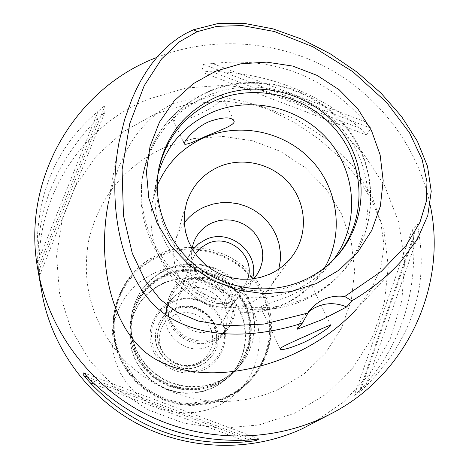 <?xml version="1.0" encoding="UTF-8"?>
<svg xmlns="http://www.w3.org/2000/svg" width="469" height="469" viewBox="0 0 469 469"><rect width="100%" height="100%" fill="white"/><g stroke="black" fill="none" stroke-linecap="round" stroke-linejoin="round"><path stroke-width="0.35" stroke-dasharray="2.35 1.76" d="M296.971 329.332L298.671 324.736L301.637 319.401L305.454 314.664L309.147 311.31M400.772 261.643L356.469 309.135L371.284 289.15L380.769 267.781L384.052 245.469L380.816 222.711L371.841 200.122L358.011 178.296L340.195 157.848L319.248 139.375L296.003 123.47L271.305 110.725L245.996 101.709L220.917 97.013L196.916 97.235L174.831 102.998L167.656 106.463L160.826 110.649L154.354 115.526L148.245 121.043L142.506 127.163L137.136 133.835L132.147 141.028L127.539 148.691L119.519 165.27L113.129 183.215L108.421 202.174L119.302 140.946M156.869 57.376C211.742 35.896 275.555 40.1 327.731 68.058C379.732 96.327 418.219 147.366 430.184 205.047M310.695 424.539L343.877 401.827L370.897 372.503L390.513 338.108L401.904 300.377L404.647 261.163L398.738 222.329L384.562 185.671L362.859 152.841L334.673 125.305L301.309 104.27L264.287 90.687L225.267 85.17L186.017 88.014L148.321 99.158C74.284 128.823 26.792 212.258 42.011 293.26M104.786 112.443L105.091 105.349L98.138 111.282L37.52 262.505L39.255 276.347L38.329 267.16C35.603 211.021 55.477 161.4 97.945 118.294L104.786 112.443L39.255 276.347M37.52 262.505C34.12 198.463 54.322 148.057 98.138 111.282M354.283 395.39L358.785 392.905L365.568 386.526L418.876 233.281L417.568 224.235L412.222 229.388L413.506 238.293C416.501 298.395 398.984 348.666 360.96 389.118L354.283 395.39L412.222 229.388M418.876 233.281C428.121 289.953 410.357 341.033 365.568 386.526M366.389 134.873L370.944 128.236L364.653 121.559L212.615 63.544L203.487 64.347L201.606 72.027L210.587 71.229C266.791 72.812 316.663 91.836 360.204 128.301L366.389 134.873L201.606 72.027M212.615 63.544C273.615 56.462 324.29 75.802 364.653 121.559M155.192 113.908L190.056 103.614L226.386 101.146L262.447 106.557L296.555 119.56L327.098 139.533L352.641 165.545L371.946 196.405L384.047 230.678L388.285 266.744L384.357 302.863L372.345 337.246L352.735 368.153L326.412 393.954L294.649 413.242L259.04 424.937L221.415 428.338L183.766 423.202L148.098 409.765L116.324 388.737L90.13 361.253L70.878 328.798L59.528 293.131L56.585 256.133L62.101 219.738L75.673 185.788L96.514 155.937L123.488 131.607L155.192 113.908M278.387 389.417C257.041 399.043 234.523 402.906 210.833 401.007C175.852 397.489 146.222 383.009 121.946 357.577C91.854 322.824 80.838 283.423 88.899 239.383C99.756 196.218 125.311 165.422 165.557 146.996L193.849 138.548L223.355 136.467L252.674 140.823L280.398 151.376L305.213 167.626L325.932 188.802L341.555 213.917L351.287 241.775L354.617 271.059L351.304 300.336L341.455 328.165L325.474 353.122L304.105 373.91L278.387 389.417M226.181 396.651C264.815 379.351 282.209 330.651 264.199 293.031C246.747 255.154 198.487 236.827 160.38 253.706C112.759 272.483 98.009 340.676 134.89 378.125C149.025 392.952 166.284 401.382 186.668 403.428C200.48 404.536 213.647 402.279 226.181 396.651M167.345 268.837C193.07 257.51 225.313 266.017 242.268 288.523C259.345 310.924 258.566 344.152 240.069 365.462C234.219 372.187 227.213 377.416 219.046 381.156L209.93 384.445L200.386 386.274L190.654 386.597L180.964 385.401L171.566 382.716L162.696 378.6L154.577 373.16L147.401 366.535L141.351 358.891L136.585 350.419L133.202 341.332L131.291 331.853L130.898 322.221L132.024 312.671C136.69 292.298 148.462 277.689 167.345 268.837M165.78 274.148C147.254 282.842 135.705 297.176 131.127 317.161L130.024 326.53L130.411 335.98L132.281 345.278L135.594 354.195L140.272 362.502L146.199 370L153.234 376.496L161.201 381.83L169.895 385.864L179.111 388.496L188.608 389.669L198.153 389.352L207.515 387.552L216.449 384.322C224.458 380.658 231.334 375.528 237.074 368.927C255.218 348.021 256.004 315.42 239.254 293.442C222.634 271.363 191.006 263.021 165.78 274.148M166.231 275.139C190.959 264.235 221.954 272.366 238.299 293.963C254.761 315.467 254.104 347.412 236.423 367.977C230.754 374.561 223.942 379.673 215.986 383.314L207.192 386.485L197.982 388.25L188.585 388.555L179.246 387.388L170.183 384.785L161.635 380.799L153.809 375.534L146.908 369.126L141.099 361.734L136.52 353.544L133.29 344.762L131.49 335.605L131.15 326.307L132.276 317.091C136.831 297.604 148.151 283.622 166.231 275.139M163.957 282.772C146.381 291.032 135.377 304.633 130.957 323.575L129.854 332.533L130.183 341.573L131.936 350.472L135.072 359.008L139.516 366.963L145.156 374.145L151.862 380.371L159.46 385.489L167.761 389.358L176.561 391.891L185.636 393.016L194.764 392.717L203.71 391.005L212.258 387.916C219.984 384.375 226.609 379.403 232.12 373.007C249.309 353.01 249.965 321.957 233.978 301.051C218.108 280.052 187.981 272.155 163.957 282.772M172.827 302.089C196.962 290.305 227.864 312.465 224.252 339.046C222.488 352.495 215.482 362.244 203.241 368.288L196.329 370.604L189.071 371.501L181.767 370.938L174.708 368.939L168.178 365.58L162.444 361.007L157.736 355.396L154.242 348.983L152.103 342.018L151.399 334.79L152.155 327.579L154.342 320.69L157.865 314.382L162.579 308.913L172.827 302.089M209.244 346.075C186.076 357.771 157.508 331.929 167.017 307.992L169.631 302.358L173.342 297.375L174.796 295.898L183.461 290.141C203.88 280.181 230.062 298.958 227.008 321.412L225.448 328.482L222.247 334.983C218.988 339.902 214.655 343.601 209.244 346.075M213.524 339.204C219.123 336.654 223.607 332.832 226.973 327.743C244.759 303.097 214.04 267.781 186.832 281.371C178.595 285.17 172.926 291.319 169.825 299.82C159.993 324.554 189.564 351.287 213.524 339.204M186.234 280.075L192.02 278.14L198.076 277.29L204.203 277.554L210.182 278.926L215.828 281.347L220.94 284.747L225.349 289.01L228.913 293.987L231.504 299.521L233.04 305.419L233.462 311.492L232.759 317.531L230.941 323.329L228.081 328.693C224.569 333.934 219.92 337.879 214.134 340.517C189.159 353.11 158.299 325.363 168.394 299.527C171.613 290.557 177.558 284.073 186.234 280.075M187.524 276.669C178.742 280.72 172.721 287.28 169.461 296.361C159.237 322.52 190.502 350.63 215.799 337.879C221.655 335.206 226.363 331.214 229.921 325.902L232.817 320.474L234.652 314.605L235.368 308.491L234.94 302.341L233.386 296.367L230.754 290.762L227.148 285.721L222.675 281.406L217.499 277.965L211.783 275.508L205.727 274.125L199.524 273.855L193.386 274.711L187.524 276.669M191.065 284.337C212.322 273.714 236.605 300.893 223.244 320.485L218.472 326.131L212.217 330.135C192.97 339.832 169.403 317.953 177.845 298.302C180.366 291.888 184.774 287.227 191.065 284.337M195.321 253.776L192.296 259.656C182.57 282.274 209.889 307.57 232.132 296.431C237.507 293.987 241.746 290.288 244.847 285.334L247.626 279.331M252.439 278.949L248.435 288.124C244.871 293.647 240.069 297.774 234.031 300.512C208.564 313.274 177.141 284.601 187.887 258.542L192.665 249.748M192.003 248.623C186.404 275.039 217.821 299.093 242.25 287.005L248.429 283.475L253.735 278.779M278.832 269.059L275.637 277.918L270.865 286.055C265.401 293.588 258.378 299.298 249.801 303.185L241.623 306.052L233.046 307.558L224.305 307.664L215.634 306.363L207.275 303.683L199.436 299.703L192.343 294.526L186.181 288.294L181.116 281.177L177.288 273.368L174.79 265.079L173.688 256.531L174.005 247.949L176.133 238.281L179.85 229.617L184.247 222.845M324.753 267.606L314.752 281.599C306.128 291.425 295.775 299.075 283.692 304.533C252.727 318.387 214.081 313.573 186.785 292.287C158.475 268.01 146.967 237.988 152.278 202.215L157.174 185.73M157.895 174.468L156.406 180.934C150.784 218.835 163.019 250.681 193.122 276.47C222.142 299.081 263.215 304.223 296.068 289.561C308.889 283.774 319.87 275.678 329.004 265.266L333.189 260.119M291.536 295.042C304.158 288.517 310.736 284.923 311.275 284.273C311.774 284.39 298.442 297.85 284.091 304.053C270.789 308.889 263.033 310.103 260.823 307.693C259.193 305.706 276.927 301.608 291.536 295.042M199.753 100.055C212.926 94.82 220.483 93.612 222.423 96.438C221.503 101.673 212.598 108.146 195.702 115.849C182.652 121.09 175.054 122.327 172.903 119.554C173.6 114.436 182.552 107.934 199.753 100.055M304.223 300.142C266.996 316.81 220.5 311.48 187.072 286.453C153.685 261.368 136.098 218.724 142.195 179.029C149.611 139.844 171.461 112.032 207.738 95.582C255.511 75.398 315.344 92.217 346.333 134.269C377.58 176.121 375.083 237.449 339.239 275.303C329.279 285.814 317.607 294.092 304.223 300.142M336.812 256.303L335.845 257.428C326.465 268.116 315.186 276.429 302.013 282.367C268.25 297.422 226.011 292.123 196.165 268.872C166.348 245.586 151.469 206.419 158.387 170.722L158.68 169.268M358.785 392.905L417.568 224.235M360.96 389.118L413.506 238.293M370.944 128.236L203.487 64.347M360.204 128.301L210.587 71.229M105.091 105.349L38.464 271.838M97.945 118.294L38.329 267.16M90.206 379.978L249.555 440.016M83.74 372.861L259.046 438.925M87.551 377.14L253.395 439.635M94.832 384.486L243.206 440.385M225.349 398.433C233.843 394.54 241.388 389.334 247.99 382.804C274.365 356.733 277.818 312.964 256.543 282.866C235.485 252.615 193.222 240.579 159.524 255.376C133.348 267.77 117.995 288.341 113.475 317.079L112.953 328.91L114.243 340.717L117.314 352.231L122.104 363.176L128.512 373.301L136.385 382.364L145.548 390.161L155.784 396.498L166.853 401.23L178.501 404.249L190.455 405.48L202.432 404.905L214.151 402.537L225.349 398.433M159.765 256.103C193.128 241.453 234.969 253.33 255.863 283.253C276.962 313.022 273.638 356.346 247.603 382.229C241.031 388.778 233.498 393.995 225.003 397.882L213.893 401.951L202.256 404.301L190.373 404.864L178.513 403.633L166.952 400.626L155.972 395.918L145.824 389.61L136.743 381.866L128.946 372.855L122.608 362.795L117.877 351.92L114.858 340.488L113.609 328.769L114.16 317.032C118.704 288.652 133.905 268.344 159.765 256.103M226.128 397.624L214.866 401.751L203.077 404.131L191.035 404.712L179.017 403.469L167.304 400.432L156.171 395.678L145.877 389.299L136.667 381.467L128.746 372.351L122.303 362.168L117.485 351.164L114.395 339.591L113.105 327.72L113.627 315.825C118.17 286.928 133.606 266.251 159.929 253.788C193.808 238.92 236.306 251.021 257.481 281.435C278.867 311.697 275.409 355.701 248.887 381.913C242.256 388.473 234.67 393.714 226.128 397.624M167.152 269.493C148.315 278.328 136.567 292.902 131.912 313.222L130.792 322.748L131.185 332.363L133.09 341.819L136.461 350.888L141.222 359.336L147.254 366.963L154.407 373.57L162.514 378.999L171.361 383.103L180.735 385.782L190.402 386.978L200.111 386.655L209.631 384.826L218.724 381.543C226.873 377.821 233.861 372.597 239.7 365.89C258.149 344.633 258.935 311.48 241.893 289.127C224.985 266.679 192.812 258.19 167.152 269.493M165.545 274.934C190.701 263.836 222.236 272.155 238.809 294.169C255.505 316.083 254.726 348.596 236.628 369.437C230.906 376.021 224.053 381.139 216.068 384.791L207.157 388.015L197.824 389.809L188.304 390.126L178.836 388.959L169.649 386.327L160.978 382.305L153.035 376.988L146.023 370.516L140.114 363.041L135.447 354.752L132.147 345.864L130.282 336.595L129.895 327.169L130.998 317.83C135.559 297.897 147.078 283.604 165.545 274.934M166.003 275.924C147.97 284.384 136.678 298.325 132.141 317.759L131.015 326.946L131.355 336.214L133.155 345.348L136.373 354.101L140.935 362.267L146.727 369.642L153.609 376.032L161.412 381.279L169.936 385.254L178.97 387.851L188.286 389.012L197.648 388.707L206.835 386.954L215.605 383.783C223.537 380.154 230.326 375.059 235.983 368.493C253.612 347.986 254.268 316.135 237.853 294.69C221.561 273.151 190.654 265.044 166.003 275.924M163.798 283.294C187.782 272.694 217.845 280.573 233.685 301.532C249.643 322.396 248.98 353.392 231.827 373.347C226.328 379.738 219.715 384.697 212.006 388.226L203.476 391.31L194.547 393.022L185.437 393.321L176.379 392.195L167.597 389.669L159.313 385.805L151.727 380.699L145.038 374.491L139.404 367.321L134.972 359.377L131.848 350.859L130.095 341.977L129.766 332.955L130.863 324.015C135.283 305.108 146.258 291.53 163.798 283.294M172.117 301.391C153.721 309.335 144.815 332.515 153.334 350.876C161.576 369.361 185.226 378.278 203.552 369.836C222.013 361.663 230.549 338.384 221.972 320.251C213.665 301.989 190.385 293.172 172.117 301.391M199.776 362.953L206.712 358.574L212.129 352.448C228.749 329.654 200.421 296.836 175.218 309.487C167.562 313.04 162.309 318.785 159.454 326.711C150.496 349.598 177.704 374.127 199.776 362.953M199.407 363.545C177.405 374.678 150.285 350.237 159.214 327.421C162.057 319.518 167.298 313.79 174.931 310.249C200.052 297.633 228.286 330.352 211.718 353.075L206.319 359.178L199.407 363.545M200.064 365.521L204.367 363.158L207.316 360.954L213.014 354.599C230.918 330.463 200.861 295.341 174.022 308.819C165.815 312.63 160.21 318.803 157.221 327.339C147.964 351.58 176.76 377.316 200.064 365.521M199.882 365.797C176.614 377.574 147.87 351.879 157.109 327.673C160.093 319.155 165.686 312.993 173.888 309.182C200.685 295.728 230.689 330.792 212.815 354.892L207.122 361.241L204.179 363.44L199.882 365.797M174.955 314.787L180.641 312.999L186.592 312.506L192.513 313.339L198.111 315.461L203.112 318.75L207.257 323.059L210.347 328.165L212.223 333.822L212.797 339.744L212.029 345.635L209.96 351.205L206.688 356.17L202.379 360.286L197.244 363.334L191.534 365.158L185.554 365.673L179.586 364.847L173.952 362.719L168.922 359.395L164.76 355.051L161.67 349.903L159.812 344.211L159.272 338.266L160.081 332.363L162.192 326.805L165.493 321.869L169.819 317.794L174.955 314.787M155.556 272.524C131.168 284.12 116.828 303.308 112.542 330.094L112.021 341.174L113.193 352.231L116.036 363.012L120.492 373.265L126.46 382.751L133.806 391.246L142.359 398.55L151.915 404.489L162.262 408.927L173.149 411.753L184.323 412.913L195.526 412.374L206.495 410.152L218.66 405.515L229.828 398.791L238.293 391.539C262.869 367.11 266.064 326.201 246.184 298.091C226.504 269.839 187.031 258.654 155.556 272.524M306.122 298.02C319.624 291.923 331.395 283.575 341.432 272.981C377.574 234.811 380.066 172.979 348.543 130.787C317.284 88.383 256.953 71.417 208.775 91.754C172.193 108.327 150.162 136.362 142.682 175.869C136.538 215.892 154.278 258.9 187.958 284.202C221.679 309.446 268.579 314.822 306.122 298.02M305.454 314.664L312.389 307.424M186.668 403.428L210.833 401.007M134.89 378.125L121.946 357.577M132.024 312.671L131.127 317.161M240.069 365.462L237.074 368.927M132.276 317.091L130.957 323.575M236.423 367.977L232.12 373.007M174.796 295.898L162.579 308.913M227.008 321.412L224.252 339.046M226.973 327.743L222.247 334.983M169.825 299.82L167.017 307.992M169.461 296.361L168.394 299.527M229.921 325.902L228.081 328.693M192.296 259.656L177.845 298.302M244.847 285.334L223.244 320.485M193.533 242.743L187.887 258.542M257.434 273.96L248.435 288.124M186.474 203.147L175.734 239.571M293.002 255.2L270.865 286.055M329.004 265.266L314.752 281.599M233.75 120.386L222.423 96.438M184.346 144.042L172.903 119.554M156.406 180.934L152.278 202.215M280.169 349.088L260.823 307.693M330.663 325.257L311.275 284.273M142.195 179.029L142.682 175.869C150.209 136.098 172.358 107.858 209.139 91.144C257.446 70.719 317.759 87.721 348.942 130.235C380.406 172.545 377.721 234.676 341.432 272.981L339.239 275.303M337.803 255.189L335.845 257.428M158.95 167.802L158.387 170.722M113.627 315.825L113.475 317.079M248.887 381.913L247.99 382.804M239.7 365.89L236.628 369.437M131.912 313.222L130.998 317.83M235.983 368.493L231.827 373.347M132.141 317.759L130.863 324.015M159.454 326.711L159.214 327.421M212.129 352.448L211.718 353.075M157.221 327.339L157.109 327.673M213.014 354.599L212.815 354.892M247.603 382.229L238.293 391.539M114.16 317.032L112.542 330.094"/><path stroke-width="0.7" d="M197.115 31.71L216.877 26.34L242.151 25.561L274.383 31.517L312.97 46.8L352.87 71.739L386.591 102.4L409.537 132.856L422.118 159.53L426.983 181.972L426.268 201.535L419.96 222.259L405.902 245.744L381.209 271.498L344.75 296.49C332.116 294.948 321.329 298.595 312.389 307.424L307.981 313.028L264.065 324.073L226.756 325.838L198.123 321.007L176.866 312.037L160.357 299.515L145.355 280.755L132.281 253.272L123.447 215.47L122.087 169.714L129.731 123.716L144.2 85.704L161.623 58.901L179.498 41.776L197.115 31.71L193.603 29.729L217.827 23.573L244.601 23.45L272.97 28.849L301.86 39.185L330.205 53.806L356.95 72.038L381.057 93.184L401.511 116.476L417.322 141.134L427.517 166.331L431.234 191.293L427.775 215.588L417.363 239.219L400.772 261.643C387.335 276.47 371.032 289.531 351.867 300.834L344.75 296.49M316.376 283.563L338.97 270.185L357.73 252.164L371.741 230.461L380.353 206.202L383.179 180.612L380.154 154.969L371.466 130.523L357.577 108.45L339.187 89.79L317.196 75.439L292.656 66.065L266.744 62.131L240.703 63.837L215.781 71.13L193.21 83.705L174.11 100.982L159.472 122.145L150.062 146.187L146.428 171.912L148.796 198.018L157.103 223.174L170.968 246.055L189.693 265.454L212.316 280.351L237.654 289.942L264.375 293.746L291.079 291.571L316.376 283.563M309.147 311.31C320.696 302.945 333.207 301.473 346.685 306.908L351.867 300.834M307.981 313.028L302.353 323.147L296.971 329.332L322.543 319.448L346.685 306.908M302.353 323.147C244.167 341.848 183.315 337.803 150.877 301.696C118.059 264.751 107.946 199.143 119.302 140.946L124.684 119.314L131.982 98.918L136.321 89.321L141.099 80.187L146.31 71.581L151.933 63.538L157.959 56.116L164.367 49.351L171.15 43.295L178.284 37.983L185.771 33.451L193.603 29.729M309.962 334.186C295.189 340.828 278.832 347.74 280.169 349.088C281.939 350.478 289.35 348.467 302.399 343.044C316.329 336.912 331.395 326.131 330.709 325.363C329.959 325.035 323.041 327.978 309.962 334.186M108.421 202.174C97.88 256.895 108.286 318.686 143.332 350.583C179.258 381.326 240.579 377.785 292.603 354.523C318.117 342.886 339.404 327.755 356.469 309.135M430.184 205.047C447.608 285.328 407.473 374.162 331.905 413.289L322.344 418.031C267.037 443.492 199.249 441.857 143.79 413.06C88.465 384.017 48.483 329.408 37.848 269.616C21.246 181.169 73.27 90.523 154.014 58.531L156.869 57.376M37.848 269.616L42.011 293.26C51.76 348.033 88.26 397.929 138.765 424.439C189.382 450.727 251.29 452.198 301.936 428.883L331.905 413.289M83.781 375.722L83.74 372.861L90.206 379.978C135.148 423.091 188.262 443.105 249.555 440.016L259.046 438.925L256.162 440.672L246.823 441.751C185.038 447.074 132.809 427.4 90.136 382.716L83.781 375.722L87.551 377.14M247.626 279.331C256.121 256.789 229.294 232.929 207.556 243.604L200.703 247.825L195.321 253.776M192.665 249.748L198.51 243.833L205.68 239.559C229.992 227.682 260.389 253.219 252.439 278.949M253.735 278.779L257.434 273.96L260.342 268.268L262.136 262.136L262.769 255.763L262.212 249.373L260.488 243.171L257.657 237.361L253.817 232.137L249.092 227.67L243.64 224.112L237.648 221.573L231.299 220.137L224.815 219.861L218.407 220.741L212.287 222.763C203.265 226.867 197.009 233.527 193.533 242.743L192.003 248.623M184.247 222.845C189.74 215.775 196.605 210.434 204.847 206.823L212.908 204.079L221.333 202.655L229.898 202.579L238.387 203.857L246.577 206.442L254.274 210.288L261.268 215.277L267.383 221.292L272.466 228.186L276.388 235.772L279.037 243.862L280.345 252.252L280.28 260.723L278.832 269.059M218.982 166.735C202.714 174.093 191.88 186.228 186.474 203.147L184.552 212.486L184.206 222.054L185.454 231.592L188.262 240.849L192.56 249.572L198.24 257.528L205.152 264.498L213.102 270.291L221.884 274.752L231.252 277.759L240.96 279.231L250.745 279.131L260.336 277.46L269.482 274.277C279.073 269.951 286.911 263.596 293.002 255.2C308.121 234.189 306.55 203.874 289.625 183.842C272.782 163.74 242.848 156.453 218.982 166.735M157.174 185.73C166.747 163.288 182.734 147.125 205.135 137.241C240.878 122.04 285.281 131.865 311.832 160.668C338.448 189.4 344.123 234.031 324.753 267.606M205.369 136.438C219.334 130.564 236.282 124.754 233.967 120.844C231.311 116.752 223.25 116.928 209.784 121.371C195.356 127.087 182.787 142.195 184.346 144.042C185.788 145.068 192.794 142.535 205.369 136.438M333.189 260.119C359.254 225.671 357.325 175.142 329.549 141.585C301.919 107.905 252.234 95.348 212.469 112.208C184.692 124.613 166.501 145.367 157.895 174.468M158.68 169.268C166.472 136.901 185.577 113.879 215.986 100.202C257.692 82.55 309.927 96.491 337.985 132.539C366.23 168.435 366.154 221.72 336.812 256.303M303.713 280.31C316.985 274.33 328.347 265.958 337.803 255.189C368.089 220.594 368.757 166.53 340.388 129.966C312.225 93.237 259.257 78.898 216.989 96.772C185.824 110.819 166.477 134.497 158.95 167.802C151.979 203.769 166.982 243.229 197.039 266.703C227.119 290.129 269.687 295.476 303.713 280.31M253.395 439.635L256.162 440.672M90.136 382.716L94.832 384.486M243.206 440.385L246.823 441.751M233.967 120.844L233.75 120.386"/></g></svg>
